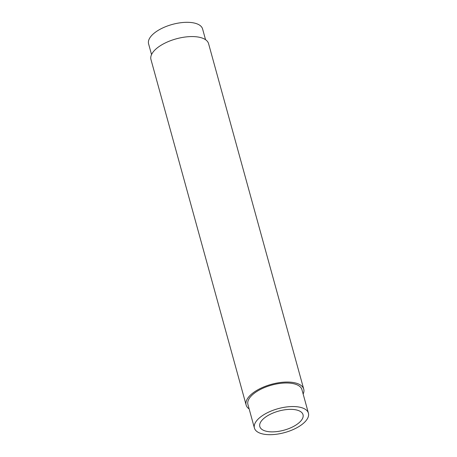 <?xml version="1.0" encoding="UTF-8"?>
<svg xmlns="http://www.w3.org/2000/svg" width="457" height="457" viewBox="0 0 457 457"><rect width="100%" height="100%" fill="white"/><g stroke="black" fill="none" stroke-linecap="round" stroke-linejoin="round"><path stroke-width="0.69" d="M151.541 54.583L148.582 43.826A28.008 12.396 -15.4 0 1 150.947 36.354A28.008 12.396 -15.4 0 1 179.869 22.85A28.008 12.396 -15.4 0 1 202.588 28.951L205.553 39.708M249.151 408.935A29.876 13.219 -15.4 0 1 246.129 404.999A29.876 13.219 -15.4 0 1 248.648 397.03A29.876 13.219 -15.4 0 1 279.501 382.623A29.876 13.219 -15.4 0 1 303.734 389.13A29.876 13.219 -15.4 0 1 303.157 394.06M246.129 404.999L150.964 59.519A29.876 13.219 -15.4 0 1 153.489 51.55A29.876 13.219 -15.4 0 1 184.342 37.143A29.876 13.219 -15.4 0 1 208.575 43.649L303.734 389.13M256.777 420.583A28.008 12.396 -15.4 0 1 285.705 407.078A28.008 12.396 -15.4 0 1 308.418 413.174A28.008 12.396 -15.4 0 1 306.053 420.646A28.008 12.396 -15.4 0 1 277.131 434.15A28.008 12.396 -15.4 0 1 254.412 428.049A28.008 12.396 -15.4 0 1 256.777 420.583M254.412 428.049L247.928 404.502A28.008 12.396 -15.4 0 1 250.293 397.03A28.008 12.396 -15.4 0 1 279.216 383.526A28.008 12.396 -15.4 0 1 301.934 389.627L308.418 413.174M301.129 420.64A22.404 9.917 -15.4 0 1 277.987 431.442A22.404 9.917 -15.4 0 1 259.816 426.564A22.404 9.917 -15.4 0 1 261.707 420.589A22.404 9.917 -15.4 0 1 284.848 409.786A22.404 9.917 -15.4 0 1 303.02 414.665A22.404 9.917 -15.4 0 1 301.129 420.64"/></g></svg>
